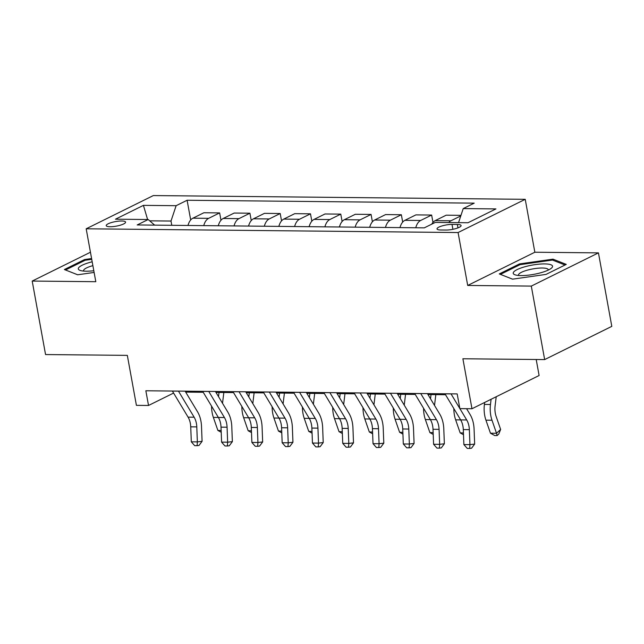 <?xml version="1.0" encoding="UTF-8"?>
<svg xmlns="http://www.w3.org/2000/svg" width="644" height="644" viewBox="0 0 644 644"><rect width="100%" height="100%" fill="white"/><g stroke="black" fill="none" stroke-linecap="round" stroke-linejoin="round"><path stroke-width="0.97" d="M110.1 226.744A9.837 2.31 -10.3 0 0 120.428 225.167A9.837 2.31 -10.3 0 0 125.588 222.108A9.837 2.31 -10.3 0 0 121.716 220.997A9.837 2.31 -10.3 0 0 111.388 222.566A9.837 2.31 -10.3 0 0 106.228 225.625A9.837 2.31 -10.3 0 0 110.1 226.744M525.23 199.318L153.328 195.567L86.183 228.789L458.085 232.54L525.23 199.318L534.842 252.231L467.705 285.453L531.3 286.097L598.445 252.875L534.842 252.231M598.445 252.875L611.8 326.363L544.655 359.585L462.891 358.764L471.971 408.739L539.109 375.508L536.202 359.505M90.442 252.239L32.2 281.066L45.555 354.554L127.327 355.375L136.407 405.35L148.523 405.47L173.606 393.057M531.3 286.097L544.655 359.585M471.971 408.739L459.856 408.618L457.184 393.919L145.85 390.771L148.523 405.47M457.337 224.474L452.008 224.418A9.531 2.238 -10.3 0 0 442.009 225.939A9.531 2.238 -10.3 0 0 437.01 228.91A9.531 2.238 -10.3 0 0 440.762 229.989L446.091 230.037A9.531 2.238 -10.3 0 0 456.089 228.515A9.531 2.238 -10.3 0 0 461.088 225.553A9.531 2.238 -10.3 0 0 457.337 224.474L457.956 227.879M458.536 222.655L463.229 208.584L474.209 203.15L187.106 200.26L190.688 219.966M463.229 208.584L495.936 208.914L467.995 222.744L435.288 222.413L424.307 227.847L137.204 224.949L148.184 219.524L115.469 219.193L143.419 205.364L176.126 205.694L187.106 200.26M467.705 285.453L458.085 232.54M32.2 281.066L95.803 281.702L86.183 228.789M185.689 392.099L203.238 392.277M215.973 392.405L233.522 392.582M246.266 392.711L263.807 392.888M276.55 393.017L294.091 393.194M306.834 393.323L324.375 393.5M337.118 393.629L354.659 393.806M367.402 393.935L384.943 394.112M397.686 394.241L415.235 394.418M427.978 394.547L445.519 394.724M171.779 225.303L171.006 221.037L149.682 220.828M448.731 222.55A12.292 7.567 -89.4 0 1 450.937 220.787L460.79 215.909M188.024 225.464A12.292 7.567 -89.4 0 1 192.91 218.179L203.882 212.753L219.636 212.906L220.973 220.272M218.308 225.77A12.292 7.567 -89.4 0 1 223.194 218.485L234.174 213.051L249.92 213.212L251.257 220.578M248.592 226.076A12.292 7.567 -89.4 0 1 253.478 218.791L264.459 213.357L280.204 213.518L281.541 220.876M278.884 226.382A12.292 7.567 -89.4 0 1 283.763 219.097L294.743 213.663L310.488 213.824L311.825 221.182M309.168 226.688A12.292 7.567 -89.4 0 1 314.047 219.403L325.027 213.969L340.773 214.13L342.117 221.488M339.452 226.994A12.292 7.567 -89.4 0 1 344.331 219.709L355.311 214.275L371.065 214.436L372.401 221.794M369.737 227.3A12.292 7.567 -89.4 0 1 374.623 220.015L385.595 214.581L401.349 214.742L402.685 222.1M400.021 227.606A12.292 7.567 -89.4 0 1 404.907 220.32L415.887 214.887L431.633 215.048L432.969 222.405M431.754 224.168A12.292 7.567 -89.4 0 1 435.191 220.626L446.171 215.193L460.975 215.346M415.774 227.767A12.292 7.567 -89.4 0 1 420.653 220.481L431.633 215.048M385.482 227.461A12.292 7.567 -89.4 0 1 390.369 220.176L401.349 214.742M355.198 227.155A12.292 7.567 -89.4 0 1 360.085 219.87L371.065 214.436M324.914 226.849A12.292 7.567 -89.4 0 1 329.8 219.564L340.773 214.13M294.63 226.543A12.292 7.567 -89.4 0 1 299.508 219.258L310.488 213.824M264.346 226.237A12.292 7.567 -89.4 0 1 269.224 218.952L280.204 213.518M234.062 225.931A12.292 7.567 -89.4 0 1 238.94 218.646L249.92 213.212M203.77 225.625A12.292 7.567 -89.4 0 1 208.656 218.34L219.636 212.906M176.126 205.694L171.006 221.037M154.632 225.126L148.184 219.524M143.419 205.364L147.605 219.515M552.995 259.154L519.499 263.919L499.277 273.925L512.552 279.166L546.04 274.4L566.261 264.394L552.995 259.154L553.204 260.345M91.593 258.542L84.606 259.532L64.384 269.538L77.65 274.779L94.113 272.436M519.668 264.845L519.499 263.919M84.775 260.458L84.606 259.532M459.888 408.618L466.715 419.969A15.367 9.459 -89.4 0 1 469.355 429.653L469.935 444.634L474.652 444.078L474.081 429.097A23.055 14.184 90.6 0 0 470.112 414.567L466.578 408.682M444.956 393.79A10.755 6.617 90.6 0 0 444.988 393.838L460.661 419.904A15.367 9.459 -89.4 0 1 463.302 429.588L463.873 444.577L469.935 444.634L469.685 448.433L467.262 448.409L463.873 444.577M474.652 444.078L471.569 448.216L469.685 448.433M451.017 393.854A10.755 6.617 90.6 0 0 451.041 393.903L459.84 408.529M496.218 396.736L495.099 405.921A15.367 9.459 90.6 0 0 496.121 416.402L500.638 429.443L498.786 434.032L497.136 435.561L494.713 435.537L490.454 433.203L485.938 420.17A23.055 14.184 -89.4 0 1 484.401 404.432L484.642 402.468M490.454 433.203L496.516 433.259L492 420.226A23.055 14.184 -89.4 0 1 490.462 404.496L491.098 399.272M497.136 435.561L496.516 433.259L500.638 429.443M420.733 393.548A10.755 6.617 90.6 0 0 420.757 393.597L436.431 419.663A15.367 9.459 -89.4 0 1 439.071 429.347L439.651 444.328L444.368 443.772L443.788 428.791A23.055 14.184 90.6 0 0 439.828 414.261L427.415 393.613M414.672 393.484A10.755 6.617 90.6 0 0 414.704 393.532L430.377 419.598A15.367 9.459 -89.4 0 1 433.018 429.282L433.589 444.271L439.651 444.328L439.401 448.127L436.978 448.103L433.589 444.271M444.368 443.772L441.285 447.91L439.401 448.127M390.441 393.243A10.755 6.617 90.6 0 0 390.473 393.291L406.147 419.357A15.367 9.459 -89.4 0 1 408.787 429.041L409.359 444.022L414.084 443.466L413.504 428.485A23.055 14.184 90.6 0 0 409.544 413.955L397.131 393.307M384.388 393.178A10.755 6.617 90.6 0 0 384.412 393.226L400.085 419.292A15.367 9.459 -89.4 0 1 402.733 428.976L403.305 443.966L409.359 444.022L409.117 447.83L406.694 447.797L403.305 443.966M414.084 443.466L411.001 447.604L409.117 447.83M360.157 392.937A10.755 6.617 90.6 0 0 360.189 392.985L375.863 419.051A15.367 9.459 -89.4 0 1 378.503 428.735L379.075 443.716L383.8 443.161L383.22 428.18A23.055 14.184 90.6 0 0 379.26 413.649L366.847 393.009M354.103 392.88A10.755 6.617 90.6 0 0 354.128 392.921L369.801 418.986A15.367 9.459 -89.4 0 1 372.441 428.671L373.021 443.66L379.075 443.716L378.825 447.524L376.402 447.5L373.021 443.66M383.8 443.161L380.717 447.298L378.825 447.524M463.495 434.724L460.17 432.897L455.654 419.864A23.055 14.184 -89.4 0 1 453.843 408.578M460.17 432.897L463.43 432.929M400.085 227.364L399.288 227.598M435.835 394.627L434.531 405.309A15.367 9.459 90.6 0 0 434.515 405.422M433.211 434.418L429.886 432.591L425.37 419.558A23.055 14.184 -89.4 0 1 423.559 408.272M429.886 432.591L433.146 432.623M430.514 398.773L431.029 394.579M369.801 227.058L369.004 227.292M405.551 394.321L404.247 405.004A15.367 9.459 90.6 0 0 404.231 405.116M402.927 434.112L399.602 432.285L395.086 419.252A23.055 14.184 -89.4 0 1 393.275 407.966M399.602 432.285L402.854 432.317M400.23 398.467L400.745 394.273M329.873 392.631A10.755 6.617 90.6 0 0 329.905 392.679L345.57 418.745A15.367 9.459 -89.4 0 1 348.219 428.429L348.79 443.418L353.508 442.855L352.936 427.874A23.055 14.184 90.6 0 0 348.976 413.343L336.562 392.703M323.819 392.574A10.755 6.617 90.6 0 0 323.843 392.615L339.517 418.681A15.367 9.459 -89.4 0 1 342.157 428.365L342.737 443.354L348.79 443.418L348.541 447.218L346.118 447.194L342.737 443.354M353.508 442.855L350.433 446.992L348.541 447.218M339.517 226.752L338.72 226.986M375.259 394.015L373.955 404.698A15.367 9.459 90.6 0 0 373.947 404.81M372.643 433.806L369.318 431.979L364.802 418.946A23.055 14.184 -89.4 0 1 362.991 407.66M369.318 431.979L372.57 432.011M369.946 398.161L370.453 393.967M513.34 272.533A19.98 4.693 -10.3 0 0 515.377 274.924A19.98 4.693 -10.3 0 0 533.715 274.368A19.98 4.693 -10.3 0 0 551.079 268.435A19.98 4.693 -10.3 0 0 552.415 266.97A19.98 4.693 -10.3 0 0 535.22 264.612A19.98 4.693 -10.3 0 0 513.34 272.533M548.237 270.094A15.126 3.558 -10.3 0 0 548.245 269.723A15.126 3.558 -10.3 0 0 533.932 268.725A15.126 3.558 -10.3 0 0 518.573 274.537A15.126 3.558 -10.3 0 0 518.484 275.133A15.126 3.558 -10.3 0 0 518.629 275.479M512.576 279.166L500.428 274.368L520.022 264.676L552.471 260.055L565.021 265.006M92.181 261.794A19.98 4.693 -10.3 0 0 80.484 270.536A19.98 4.693 -10.3 0 0 86.183 271.196A19.98 4.693 -10.3 0 0 93.807 270.738M92.881 265.65A15.126 3.558 -10.3 0 0 83.583 270.746A15.126 3.558 -10.3 0 0 83.728 271.092M77.674 274.779L65.527 269.981L85.121 260.281L91.738 259.339M299.589 392.325A10.755 6.617 90.6 0 0 299.613 392.373L315.286 418.439A15.367 9.459 -89.4 0 1 317.935 428.123L318.506 443.112L323.224 442.549L322.652 427.568A23.055 14.184 90.6 0 0 318.691 413.037L306.27 392.397M293.527 392.268A10.755 6.617 90.6 0 0 293.559 392.309L309.233 418.375A15.367 9.459 -89.4 0 1 311.873 428.059L312.453 443.048L318.506 443.112L318.257 446.912L315.834 446.888L312.453 443.048M323.224 442.549L320.149 446.686L318.257 446.912M269.305 392.019A10.755 6.617 90.6 0 0 269.329 392.067L285.002 418.133A15.367 9.459 -89.4 0 1 287.643 427.817L288.222 442.806L292.94 442.251L292.368 427.262A23.055 14.184 90.6 0 0 288.399 412.732L275.986 392.091M263.243 391.963A10.755 6.617 90.6 0 0 263.275 392.003L278.949 418.069A15.367 9.459 -89.4 0 1 281.589 427.753L282.161 442.742L288.222 442.806L287.973 446.606L285.55 446.582L282.161 442.742M292.94 442.251L289.864 446.381L287.973 446.606M239.021 391.713A10.755 6.617 90.6 0 0 239.045 391.761L254.718 417.827A15.367 9.459 -89.4 0 1 257.358 427.511L257.938 442.5L262.655 441.945L262.084 426.956A23.055 14.184 90.6 0 0 258.115 412.426L245.702 391.785M232.959 391.657A10.755 6.617 90.6 0 0 232.991 391.697L248.665 417.763A15.367 9.459 -89.4 0 1 251.305 427.447L251.876 442.436L257.938 442.5L257.689 446.3L255.266 446.276L251.876 442.436M262.655 441.945L259.572 446.075L257.689 446.3M309.225 226.447L308.428 226.68M344.975 393.709L343.671 404.392A15.367 9.459 90.6 0 0 343.663 404.504M342.358 433.501L339.034 431.673L334.51 418.64A23.055 14.184 -89.4 0 1 332.707 407.354M339.034 431.673L342.286 431.705M339.662 397.855L340.169 393.661M278.941 226.141L278.144 226.374M314.691 393.404L313.387 404.086A15.367 9.459 90.6 0 0 313.37 404.199M312.074 433.195L308.742 431.367L304.226 418.334A23.055 14.184 -89.4 0 1 302.422 407.048M308.742 431.367L312.002 431.399M309.378 397.549L309.885 393.355M248.656 225.835L247.859 226.068M284.407 393.098L283.102 403.78A15.367 9.459 90.6 0 0 283.086 403.893M281.782 432.889L278.458 431.061L273.942 418.028A23.055 14.184 -89.4 0 1 272.138 406.742M278.458 431.061L281.718 431.094M279.085 397.243L279.601 393.049M208.728 391.407A10.755 6.617 90.6 0 0 208.761 391.455L224.434 417.521A15.367 9.459 -89.4 0 1 227.074 427.205L227.646 442.195L232.371 441.639L231.792 426.65A23.055 14.184 90.6 0 0 227.831 412.12L215.418 391.48M202.675 391.351A10.755 6.617 90.6 0 0 202.699 391.399L218.372 417.457A15.367 9.459 -89.4 0 1 221.021 427.149L221.592 442.13L227.646 442.195L227.404 445.994L224.981 445.97L221.592 442.13M232.371 441.639L229.288 445.769L227.404 445.994M218.372 225.529L217.575 225.762M254.122 392.792L252.818 403.474A15.367 9.459 90.6 0 0 252.802 403.587M251.498 432.583L248.173 430.756L243.657 417.723A23.055 14.184 -89.4 0 1 241.846 406.436M248.173 430.756L251.434 430.788M248.801 396.937L249.317 392.743M178.444 391.101A10.755 6.617 90.6 0 0 178.477 391.149L194.15 417.215A15.367 9.459 -89.4 0 1 196.79 426.9L197.362 441.889L202.087 441.333L201.508 426.344A23.055 14.184 90.6 0 0 197.547 411.814L185.134 391.174M172.391 391.045A10.755 6.617 90.6 0 0 172.415 391.093L188.088 417.151A15.367 9.459 -89.4 0 1 190.729 426.843L191.308 441.824L197.362 441.889L197.12 445.688L194.697 445.664L191.308 441.824M202.087 441.333L199.004 445.463L197.12 445.688M188.088 225.223L187.291 225.456M223.838 392.486L222.534 403.168A15.367 9.459 90.6 0 0 222.518 403.281M221.214 432.277L217.889 430.45L213.373 417.417A23.055 14.184 -89.4 0 1 211.562 406.131M217.889 430.45L221.15 430.482M218.517 396.632L219.032 392.438M435.191 220.626L450.937 220.787M404.907 220.32L420.653 220.481M374.623 220.015L390.369 220.176M344.331 219.709L360.085 219.87M314.047 219.403L329.8 219.564M283.763 219.097L299.508 219.258M253.478 218.791L269.224 218.952M223.194 218.485L238.94 218.646M192.91 218.179L208.656 218.34M452.901 229.312L452.008 224.418M466.715 419.969L460.661 419.904M469.355 429.653L463.302 429.588M451.041 393.903L444.988 393.838M485.938 420.17L492 420.226M484.401 404.432L490.462 404.496M436.431 419.663L425.37 419.558M439.071 429.347L433.018 429.282M420.757 393.597L414.704 393.532M406.147 419.357L395.086 419.252M408.787 429.041L402.733 428.976M390.473 393.291L384.412 393.226M375.863 419.051L364.802 418.946M378.503 428.735L372.441 428.671M360.189 392.985L354.128 392.921M455.654 419.864L460.661 419.912M345.57 418.745L334.51 418.64M348.219 428.429L342.157 428.365M329.905 392.679L323.843 392.615M315.286 418.439L309.233 418.375M317.935 428.123L311.873 428.059M299.613 392.373L293.559 392.309M285.002 418.133L273.942 418.028M287.643 427.817L281.589 427.753M269.329 392.067L263.275 392.003M254.718 417.827L243.657 417.723M257.358 427.511L251.305 427.447M239.045 391.761L232.991 391.697M304.226 418.334L309.233 418.383M224.434 417.521L218.372 417.457M227.074 427.205L221.021 427.149M208.761 391.455L202.699 391.399M194.15 417.215L188.088 417.151M196.79 426.9L190.729 426.843M178.477 391.149L172.415 391.093M213.373 417.417L218.38 417.465"/></g></svg>
